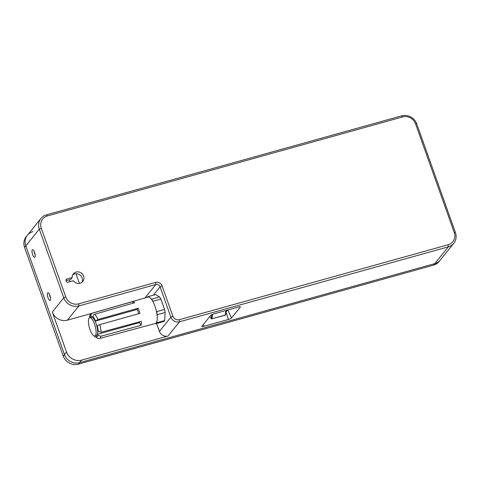 <?xml version="1.0" encoding="UTF-8"?>
<svg xmlns="http://www.w3.org/2000/svg" width="480" height="480" viewBox="0 0 480 480"><rect width="100%" height="100%" fill="white"/><g stroke="black" fill="none" stroke-linecap="round" stroke-linejoin="round"><path stroke-width="0.72" d="M147.996 297.084L147.504 296.808L155.436 294.6L159.588 296.934A14.172 4.446 74.4 0 1 160.89 299.04L164.592 309.438A14.172 4.446 74.4 0 1 165.132 312.492L164.676 320.55A14.172 4.446 74.4 0 1 163.908 321.498L155.982 323.712A14.172 4.446 -105.6 0 0 156.744 322.764L164.676 320.55M151.17 298.866L151.662 299.142L159.588 296.934M156.228 310.416L156.666 311.646A14.172 4.446 74.4 0 1 157.2 314.706L157.146 315.66M156.798 321.804L156.744 322.764M151.662 299.142A14.172 4.446 74.4 0 1 152.964 301.254L153.402 302.484M147.504 296.808A14.172 4.446 -105.6 0 0 146.952 297.384M155.982 323.712L155.49 323.43M157.2 314.706L165.132 312.492M152.964 301.254L160.89 299.04M156.666 311.646L164.592 309.438M141.108 325.308L139.44 322.608L97.404 334.326A9.534 2.994 -105.6 0 0 97.626 330.366L98.25 331.374L101.112 332.274L141.336 321.342A13.554 4.254 -105.6 0 1 141.108 325.308L100.89 336.24L98.028 335.34L97.404 334.326A9.534 2.994 74.4 0 1 96.408 335.586A9.534 2.994 74.4 0 1 96.384 335.592L96.642 337.056C96.966 338.286 97.74 338.802 98.976 338.61M89.712 317.652A9.534 2.994 74.4 0 1 95.154 326.034A9.534 2.994 74.4 0 1 94.83 336.024A9.534 2.994 74.4 0 1 89.688 328.65A9.534 2.994 74.4 0 1 89.142 318.048A9.534 2.994 74.4 0 1 89.712 317.652L91.284 317.214A9.534 2.994 74.4 0 0 90.714 317.61A9.534 2.994 74.4 0 1 91.284 317.214A9.534 2.994 74.4 0 1 91.308 317.208L91.05 315.744C90.93 314.46 91.464 313.578 92.646 313.092L132.66 301.572L132.948 303.228M132.66 301.572A13.554 4.254 -105.6 0 1 134.7 302.724L94.692 314.244C93.51 314.724 92.976 315.606 93.096 316.896L93.354 318.36A9.534 2.994 -105.6 0 0 91.308 317.208A9.534 2.994 74.4 0 0 91.284 317.214A9.534 2.994 74.4 0 1 96.726 325.596A9.534 2.994 74.4 0 1 96.408 335.586A9.534 2.994 74.4 0 1 96.384 335.592M95.088 321.174A9.534 2.994 74.4 0 0 93.354 318.36A9.534 2.994 74.4 0 1 95.088 321.174L97.944 319.518L138.108 308.238L137.13 309.45L95.088 321.174A9.534 2.994 -105.6 0 1 96.912 326.286A9.534 2.994 74.4 0 1 97.626 330.366A9.534 2.994 74.4 0 0 96.912 326.286L97.278 325.83A11.028 3.462 74.4 0 1 98.25 331.374M92.646 313.092A13.194 4.14 74.4 0 0 92.256 313.146L148.05 297.066A13.698 4.296 74.4 0 1 155.88 309.102A13.698 4.296 74.4 0 1 155.412 323.454L99.342 338.568A13.194 4.14 74.4 0 0 100.89 336.24M97.278 325.83L99.768 324.63L139.926 313.35A13.554 4.254 -105.6 0 0 138.108 308.238M93.072 316.716L91.308 317.208M92.256 313.146C90.594 313.938 89.676 315.078 89.496 316.56L89.772 317.634M96.768 337.5L95.118 336.966L94.626 336.06M97.404 334.326A9.534 2.994 74.4 0 1 96.408 335.586L94.83 336.024M139.44 322.608A9.534 2.994 -105.6 0 0 139.626 321.81M138.714 313.692A9.534 2.994 -105.6 0 0 137.13 309.45M240.114 306.798L240.27 307.134A2.658 0.552 160.4 0 0 240.336 306.912A2.658 0.552 160.4 0 0 238.464 307.032L213.804 313.908A2.658 0.552 160.4 0 0 210.744 315.366L201.978 326.238A2.658 0.552 160.4 0 0 201.9 326.442A2.658 0.552 160.4 0 0 203.778 326.34L203.238 324.672M240.27 307.134L231.504 318.006L227.862 309.99M225.996 311.922L228.444 319.464A2.658 0.552 160.4 0 0 231.504 318.006M228.444 319.464L203.778 326.34M453.786 243.288L440.274 260.046A12.138 11.244 -141.1 0 1 434.808 263.61L79.566 362.646L81.612 360.108L168.042 336.012L179.508 321.792L448.32 246.852A12.138 11.244 38.9 0 0 453.786 243.288A12.138 11.244 38.9 0 0 455.436 232.572L416.748 123.918A12.138 11.244 38.9 0 0 401.664 115.83L46.422 214.866A12.138 11.244 38.9 0 0 40.956 218.436A12.138 11.244 38.9 0 0 39.306 229.146L63.768 297.852A12.138 11.244 38.9 0 0 78.852 305.946L155.772 284.502A3.468 3.216 -141.1 0 1 160.08 286.812L170.892 317.172A6.936 6.426 38.9 0 0 179.508 321.792L179.352 319.686A5.202 4.818 -141.1 0 1 172.884 316.218L162.072 285.864A5.202 4.818 38.9 0 0 155.61 282.396L78.696 303.84A10.404 9.642 -141.1 0 1 65.766 296.904L41.298 228.198A10.404 9.642 -141.1 0 1 47.4 215.958L402.642 116.916A10.404 9.642 -141.1 0 1 415.572 123.852L454.26 232.506A10.404 9.642 -141.1 0 1 448.158 244.746L179.352 319.686M81.948 282.318A6.066 5.622 38.9 0 0 80.106 275.16A6.066 5.622 38.9 0 0 72.72 274.878M72.198 277.548A6.066 5.622 -141.1 0 1 73.362 273.852A6.066 5.622 -141.1 0 1 81.618 273.282A6.066 5.622 -141.1 0 1 82.812 281.472A6.066 5.622 -141.1 0 1 73.338 280.74L67.956 282.24A1.302 1.206 -141.1 0 1 66.336 281.376L66.054 280.578A1.302 1.206 -141.1 0 1 66.816 279.048L72.198 277.548L70.686 279.426L66.096 280.704M168.042 336.012A6.936 6.426 -141.1 0 1 159.426 331.392L156.624 323.532M81.612 360.108A12.138 11.244 -141.1 0 1 66.528 352.02L52.302 312.072A12.138 11.244 -141.1 0 0 67.386 320.16L91.602 313.41M448.158 244.746L448.32 246.852L433.578 265.134A12.138 11.244 -141.1 0 0 439.044 261.564L440.274 260.046A12.138 11.244 -141.1 0 1 434.808 263.61L79.566 362.646A12.138 11.244 -141.1 0 1 64.482 354.558L25.794 245.904A12.138 11.244 -141.1 0 1 27.444 235.188A12.138 11.244 -141.1 0 1 32.91 231.624M32.292 249.822A3.99 1.254 -105.6 0 0 32.736 254.874A3.99 1.254 -105.6 0 0 35.01 257.01A3.99 1.254 -105.6 0 0 34.806 253.158A3.99 1.254 -105.6 0 0 32.988 249.762A3.99 1.254 -105.6 0 0 32.292 249.822M50.274 300.312A3.99 1.254 -105.6 0 0 50.37 300.15A3.99 1.254 -105.6 0 0 50.166 296.304A3.99 1.254 -105.6 0 0 48.348 292.902A3.99 1.254 -105.6 0 0 47.7 296.748A3.99 1.254 -105.6 0 0 50.274 300.312M50.496 297.864A2.256 0.708 74.4 0 1 49.638 294.792M35.136 254.724A2.256 0.708 74.4 0 1 34.278 251.652M69.942 281.688L69.276 279.816M75.966 273.738L79.404 283.398M433.578 265.134L78.336 364.17A12.138 11.244 -141.1 0 1 63.252 356.082L24.564 247.428A12.138 11.244 -141.1 0 1 26.214 236.712L40.956 218.436M78.336 364.17L79.566 362.646A12.138 11.244 -141.1 0 1 64.482 354.558L25.794 245.904A12.138 11.244 -141.1 0 1 27.444 235.188M212.556 314.334L211.926 318.774L225.252 315.06A0.522 0.378 4.8 0 0 225.516 314.574M225.894 310.542L225.18 315.21L211.926 318.774A0.522 0.378 -175.2 0 1 211.242 318.558A0.522 0.366 145.6 0 0 211.29 318.714A0.522 0.522 0 0 0 211.86 318.924L211.716 318.822M94.692 314.244A13.194 4.14 74.4 0 1 97.944 319.518M99.768 324.63A13.194 4.14 74.4 0 1 101.112 332.274M89.664 317.466A11.028 3.462 74.4 0 1 91.05 315.744M98.028 335.34A11.028 3.462 74.4 0 1 96.642 337.056M93.096 316.896A11.028 3.462 74.4 0 1 95.454 320.718M66.816 279.048L65.982 280.08M52.302 312.072L63.768 297.852L65.766 296.904M41.298 228.198L39.306 229.146L24.564 247.428M67.386 320.16L78.852 305.946L78.696 303.84M144.906 297.972L155.772 284.502L155.61 282.396M153.33 295.182L160.08 286.812L162.072 285.864M159.426 331.392L170.892 317.172L172.884 316.218M455.436 232.572L454.26 232.506M416.748 123.918L415.572 123.852M401.664 115.83L402.642 116.916M46.422 214.866L47.4 215.958M66.528 352.02L63.252 356.082M209.832 316.494L211.242 318.558L211.752 314.688M226.158 310.464L225.558 314.754A0.522 0.522 0 0 1 225.18 315.21L225.048 315.12M225.906 311.856L227.274 310.152M225.882 311.976A0.864 0.804 38.9 0 0 226.164 311.766L227.514 310.086M95.118 336.966L94.332 336.036M98.46 338.676L99.342 338.568M209.796 316.542L211.29 318.714"/></g></svg>
